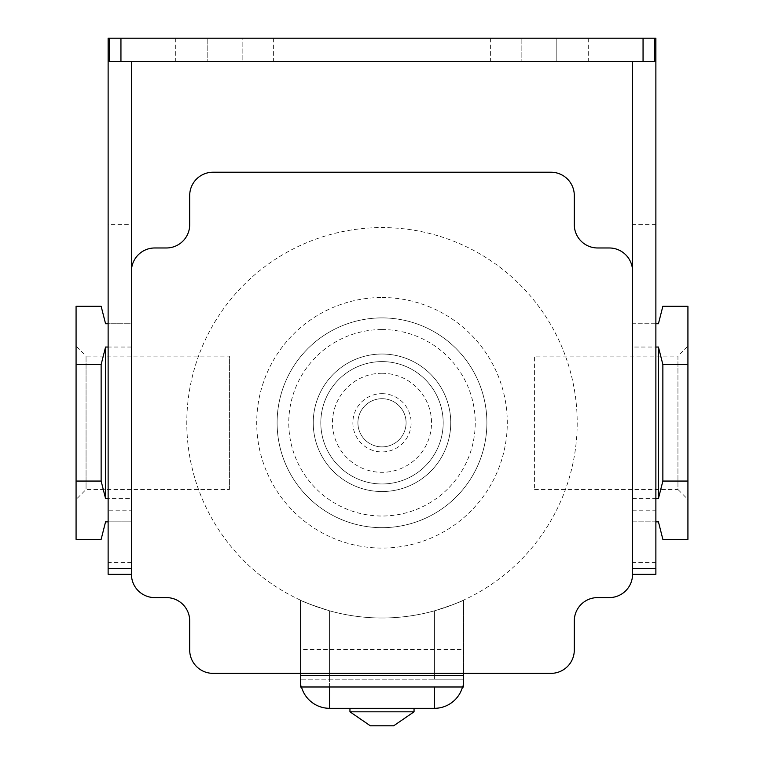 <?xml version="1.0" encoding="UTF-8"?>
<svg xmlns="http://www.w3.org/2000/svg" width="764" height="764" viewBox="0 0 764 764"><rect width="100%" height="100%" fill="white"/><g stroke="black" fill="none" stroke-linecap="round" stroke-linejoin="round"><path stroke-width="0.57" stroke-dasharray="3.82 2.86" d="M434.449 610.818L434.449 679.186L463.576 679.186L434.449 679.186L434.449 610.818C451.868 605.164 461.571 601.602 463.576 600.132C461.599 601.593 451.887 605.155 434.449 610.818A195.212 195.212 0 0 1 191.306 381.035A195.212 195.212 0 0 1 463.576 245.445A195.212 195.212 0 0 1 434.449 610.818A195.212 195.212 0 0 1 329.551 610.818C312.132 605.164 302.429 601.602 300.424 600.132A195.212 195.212 0 0 0 463.576 600.132L463.576 679.186L463.576 600.132A195.212 195.212 0 0 0 463.576 245.445A195.212 195.212 0 0 0 204.656 341.212A195.212 195.212 0 0 0 300.424 600.132C302.401 601.593 312.113 605.155 329.551 610.818L329.551 679.186L300.424 679.186L300.424 600.132L300.424 679.186A29.137 29.137 0 0 0 301.484 686.989A29.137 29.137 0 0 1 300.424 679.186L329.551 679.186L329.551 708.314M463.576 679.186A29.137 29.137 0 0 1 462.516 686.989A29.137 29.137 0 0 0 463.576 679.186M349.95 708.314L414.05 708.314L349.95 708.314L414.05 708.314L349.95 708.314L349.95 711.819L414.05 711.819L349.95 711.819L414.05 711.819L393.651 725.8L370.349 725.8L393.651 725.8L370.349 725.8L349.95 711.819M382 317.9A104.888 104.888 0 0 1 486.888 422.788A104.888 104.888 0 0 1 382 527.676A104.888 104.888 0 0 1 277.112 422.788A104.888 104.888 0 0 1 382 317.9A104.888 104.888 0 0 1 486.888 422.788A104.888 104.888 0 0 1 382 527.676A104.888 104.888 0 0 1 277.112 422.788A104.888 104.888 0 0 1 382 317.9M382 329.551A93.237 93.237 0 0 1 475.237 422.788A93.237 93.237 0 0 1 382 516.025A93.237 93.237 0 0 1 288.763 422.788A93.237 93.237 0 0 1 382 329.551M382 354.028A68.76 68.76 0 0 1 450.76 422.788A68.76 68.76 0 0 1 382 491.548A68.76 68.76 0 0 1 313.24 422.788A68.76 68.76 0 0 1 382 354.028A68.76 68.76 0 0 1 450.76 422.788A68.76 68.76 0 0 1 382 491.548A68.76 68.76 0 0 1 313.24 422.788A68.76 68.76 0 0 1 382 354.028M382 361.601A61.187 61.187 0 0 1 443.187 422.788A61.187 61.187 0 0 1 382 483.975A61.187 61.187 0 0 1 320.813 422.788A61.187 61.187 0 0 1 382 361.601A61.187 61.187 0 0 1 443.187 422.788A61.187 61.187 0 0 1 382 483.975A61.187 61.187 0 0 1 320.813 422.788A61.187 61.187 0 0 1 382 361.601A61.187 61.187 0 0 1 443.187 422.788A61.187 61.187 0 0 1 382 483.975A61.187 61.187 0 0 1 320.813 422.788A61.187 61.187 0 0 1 382 361.601M382 393.651A29.137 29.137 0 0 1 411.137 422.788A29.137 29.137 0 0 1 382 451.925A29.137 29.137 0 0 1 352.863 422.788A29.137 29.137 0 0 1 382 393.651M382 446.883A24.085 24.085 0 0 1 357.915 422.788A24.085 24.085 0 0 1 382 398.703A24.085 24.085 0 0 1 406.085 422.788A24.085 24.085 0 0 1 382 446.883A24.085 24.085 0 0 1 357.915 422.788A24.085 24.085 0 0 1 382 398.703A24.085 24.085 0 0 1 406.085 422.788A24.085 24.085 0 0 1 382 446.883M414.05 708.314L414.05 711.819M300.424 649.467L300.424 686.989L463.576 686.989L463.576 649.467L300.424 649.467L300.424 600.132L300.424 673.351L550.987 673.351A23.312 23.312 0 0 0 574.299 650.049L574.299 620.912A23.312 23.312 0 0 1 597.601 597.601L609.261 597.601A23.312 23.312 0 0 0 632.563 574.299L632.563 271.287A23.312 23.312 0 0 0 609.261 247.975L597.601 247.975A23.312 23.312 0 0 1 574.299 224.664L574.299 195.536A23.312 23.312 0 0 0 550.987 172.225L213.013 172.225A23.312 23.312 0 0 0 189.701 195.536L189.701 224.664A23.312 23.312 0 0 1 166.399 247.975L154.739 247.975A23.312 23.312 0 0 0 131.437 271.287L131.437 574.299A23.312 23.312 0 0 0 154.739 597.601L166.399 597.601A23.312 23.312 0 0 1 189.701 620.912L189.701 650.049A23.312 23.312 0 0 0 213.013 673.351L300.424 673.351M463.576 649.467L463.576 673.351M463.576 675.338L300.424 675.338M632.563 510.199L655.875 510.199L655.875 574.299L632.563 574.299L632.563 510.199L632.563 521.85L655.875 521.85M655.875 510.199L655.875 323.726L632.563 323.726L632.563 271.287L632.563 574.299M687.925 481.062L687.925 306.249L662.865 306.249L658.434 323.726L632.563 323.726L632.563 521.85L658.434 521.85L662.865 539.336L687.925 539.336L687.925 481.062L662.865 481.062L662.865 364.514L658.434 347.037L632.563 347.037M655.875 562.638L632.563 562.638M109.29 38.2L109.29 61.512L654.71 61.512L654.71 38.2M655.875 323.726L655.875 38.2L108.125 38.2L108.125 224.664L131.437 224.664L131.437 61.512M242.15 38.2L175.72 38.2L273.617 38.2L242.15 38.2L242.15 61.512L207.187 61.512L273.617 61.512L242.15 61.512L242.15 38.2M556.813 38.2L490.383 38.2L588.28 38.2L556.813 38.2L556.813 61.512L521.85 61.512L556.813 61.512L556.813 38.2M521.85 61.512L490.383 61.512L521.85 61.512L521.85 38.2L521.85 61.512M207.187 61.512L175.72 61.512L207.187 61.512L207.187 38.2L207.187 61.512M632.563 271.287L632.563 61.512M655.875 224.664L632.563 224.664M108.125 521.85L131.437 521.85L105.566 521.85L101.135 539.336L76.075 539.336L76.075 481.062L101.135 481.062L105.566 498.539L105.566 347.037L101.135 364.514L76.075 364.514L76.075 306.249L101.135 306.249L105.566 323.726L131.437 323.726L131.437 271.287L131.437 574.299L131.437 323.726L108.125 323.726L108.125 224.664M131.437 271.287L131.437 224.664M131.437 562.638L108.125 562.638L108.125 574.299L131.437 574.299M108.125 562.638L108.125 510.199L131.437 510.199M108.125 510.199L108.125 323.726M105.566 498.539L131.437 498.539M131.437 347.037L105.566 347.037M76.075 346.121L76.075 499.455L76.075 346.121L86.055 356.1L86.055 489.485L86.055 356.1L229.41 356.1L229.41 489.485L86.055 489.485L76.075 499.455M76.075 481.062L76.075 364.514M101.135 481.062L101.135 364.514M229.41 489.485L229.41 356.1M687.925 364.514L662.865 364.514M632.563 498.539L658.434 498.539L658.434 347.037M658.434 498.539L662.865 481.062M687.925 346.121L687.925 499.455L687.925 346.121L677.945 356.1L677.945 489.485L687.925 499.455M534.59 489.485L677.945 489.485L677.945 356.1L534.59 356.1L534.59 489.485L534.59 356.1M434.449 686.989L434.449 708.314M329.551 686.989L329.551 679.186L434.449 679.186L329.551 679.186L329.551 610.818M382 297.511A125.286 125.286 0 0 1 507.286 422.788A125.286 125.286 0 0 1 382 548.074A125.286 125.286 0 0 1 256.714 422.788A125.286 125.286 0 0 1 382 297.511M382 373.262A49.526 49.526 0 0 1 431.526 422.788A49.526 49.526 0 0 1 382 472.324A49.526 49.526 0 0 1 332.474 422.788A49.526 49.526 0 0 1 382 373.262M588.28 38.2L588.28 61.512M175.72 38.2L175.72 61.512M273.617 38.2L273.617 61.512M490.383 38.2L490.383 61.512"/><path stroke-width="1.15" d="M329.551 708.314L434.449 708.314A29.137 29.137 0 0 0 462.516 686.989A29.137 29.137 0 0 1 434.449 708.314L329.551 708.314A29.137 29.137 0 0 1 301.484 686.989A29.137 29.137 0 0 0 329.551 708.314L329.551 686.989M414.05 711.819L349.95 711.819L370.349 725.8L393.651 725.8L414.05 711.819L414.05 708.314M349.95 711.819L349.95 708.314M463.576 686.989L300.424 686.989L300.424 675.338L463.576 675.338L463.576 686.989M463.576 673.351L463.576 675.338M300.424 673.351L300.424 675.338M550.987 673.351A23.312 23.312 0 0 0 574.299 650.049L574.299 620.912A23.312 23.312 0 0 1 597.601 597.601L609.261 597.601A23.312 23.312 0 0 0 632.563 574.299L632.563 271.287A23.312 23.312 0 0 0 609.261 247.975L597.601 247.975A23.312 23.312 0 0 1 574.299 224.664L574.299 195.536A23.312 23.312 0 0 0 550.987 172.225L213.013 172.225A23.312 23.312 0 0 0 189.701 195.536L189.701 224.664A23.312 23.312 0 0 1 166.399 247.975L154.739 247.975A23.312 23.312 0 0 0 131.437 271.287L131.437 574.299A23.312 23.312 0 0 0 154.739 597.601L166.399 597.601A23.312 23.312 0 0 1 189.701 620.912L189.701 650.049A23.312 23.312 0 0 0 213.013 673.351L550.987 673.351M131.437 574.299L108.125 574.299L108.125 38.2L109.29 38.2L109.29 61.512L654.71 61.512L654.71 38.2L655.875 38.2L655.875 574.299L632.563 574.299M655.875 568.464L632.563 568.464M632.563 61.512L632.563 271.287M654.71 38.2L109.29 38.2M108.125 498.539L105.566 498.539L101.135 481.062L76.075 481.062L76.075 539.336L101.135 539.336L105.566 521.85L108.125 521.85M108.125 323.726L105.566 323.726L101.135 306.249L76.075 306.249L76.075 481.062M101.135 481.062L101.135 364.514L76.075 364.514M101.135 364.514L105.566 347.037L108.125 347.037M105.566 498.539L105.566 347.037M108.125 568.464L131.437 568.464M131.437 61.512L131.437 271.287M655.875 347.037L658.434 347.037L662.865 364.514L687.925 364.514L687.925 306.249L662.865 306.249L658.434 323.726L655.875 323.726M655.875 521.85L658.434 521.85L662.865 539.336L687.925 539.336L687.925 481.062L662.865 481.062L658.434 498.539L655.875 498.539M658.434 498.539L658.434 347.037M662.865 481.062L662.865 364.514M687.925 364.514L687.925 481.062M434.449 708.314L434.449 686.989M120.941 61.512L120.941 38.2M643.059 61.512L643.059 38.2"/></g></svg>
